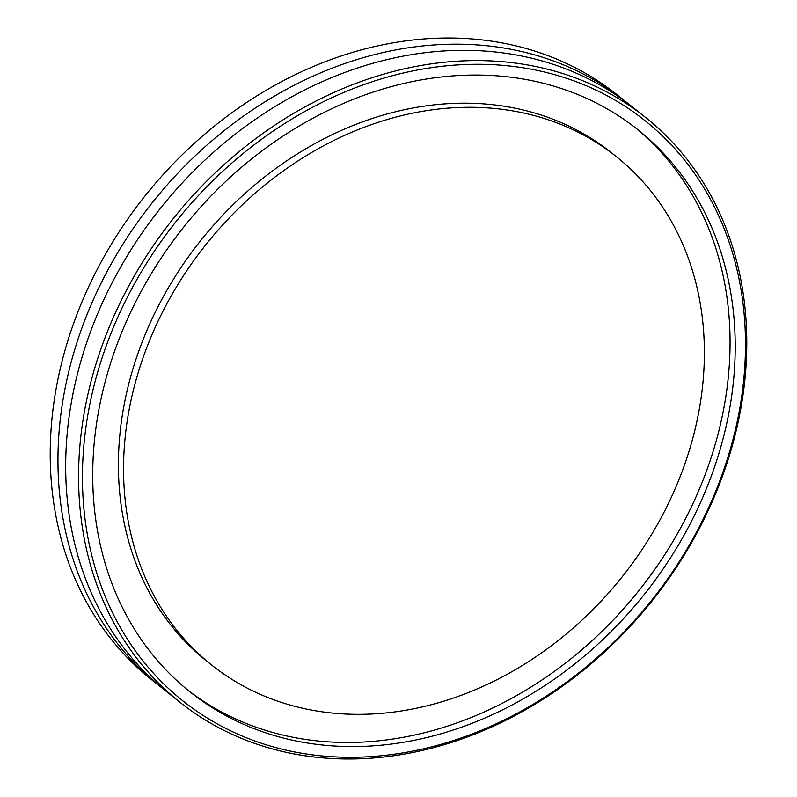 <?xml version="1.0" encoding="UTF-8"?>
<svg xmlns="http://www.w3.org/2000/svg" width="797" height="797" viewBox="0 0 797 797"><rect width="100%" height="100%" fill="white"/><g stroke="black" fill="none" stroke-linecap="round" stroke-linejoin="round"><path stroke-width="1.2" d="M127.759 296.444A370.894 303.986 -51.5 0 1 702.008 184.755A370.894 303.986 -51.5 0 1 412.129 751.232A370.894 303.986 -51.5 0 1 127.759 296.444M124.252 294.531A373.773 306.337 128.5 0 0 179.873 702.207A373.773 306.337 128.5 0 0 701.101 525.044A373.773 306.337 128.5 0 0 645.48 117.368A373.773 306.337 128.5 0 0 124.252 294.531M645.48 117.368L632.589 107.107A373.773 306.337 128.5 0 0 111.361 284.27A373.773 306.337 128.5 0 0 166.991 691.945L179.873 702.207M136.636 299.991A359.397 294.561 128.5 0 0 190.124 691.985A359.397 294.561 128.5 0 0 691.298 521.636A359.397 294.561 128.5 0 0 637.809 129.642A359.397 294.561 128.5 0 0 136.636 299.991M159.261 685.789L151.52 679.632A373.773 306.337 -51.5 0 1 95.899 271.956A373.773 306.337 -51.5 0 1 617.127 94.793L624.858 100.95A373.773 306.337 128.5 0 0 103.63 278.113A373.773 306.337 128.5 0 0 159.261 685.789A373.773 306.337 128.5 0 0 163.156 688.827M628.694 104.068A373.773 306.337 128.5 0 0 624.858 100.95M187.554 689.913A359.397 294.561 128.5 0 0 686.137 517.532A359.397 294.561 128.5 0 0 635.219 127.6M616.32 156.63L611.169 152.526A324.897 266.278 128.5 0 0 158.105 306.526A324.897 266.278 128.5 0 0 206.453 660.892L211.613 664.997A324.897 266.278 128.5 0 0 664.668 510.997A324.897 266.278 128.5 0 0 616.32 156.63A324.897 266.278 128.5 0 0 163.255 310.631A324.897 266.278 128.5 0 0 211.613 664.997"/></g></svg>
